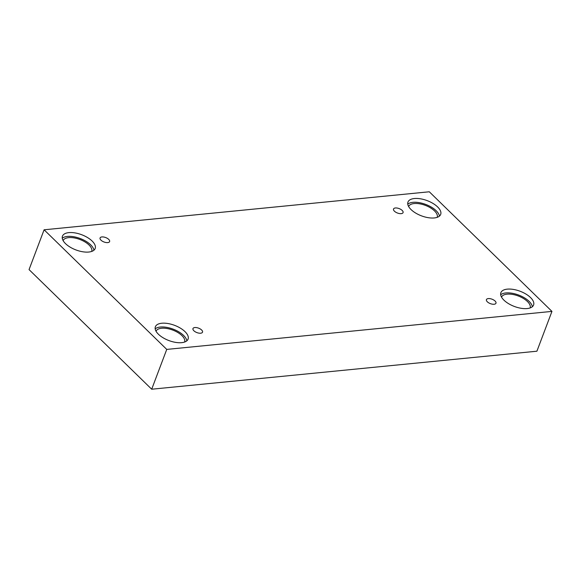 <?xml version="1.0" encoding="UTF-8"?>
<svg xmlns="http://www.w3.org/2000/svg" width="581" height="581" viewBox="0 0 581 581"><rect width="100%" height="100%" fill="white"/><g stroke="black" fill="none" stroke-linecap="round" stroke-linejoin="round"><path stroke-width="0.87" d="M44.098 229.793L29.05 269.606L151.699 389.219L536.902 351.207L551.95 311.394L429.301 191.781L44.098 229.793L166.747 349.406L151.699 389.219M200.656 333.211A5.098 2.368 -159.3 0 1 195.216 331.773A5.098 2.368 -159.3 0 1 192.979 328.57A5.098 2.368 -159.3 0 1 198.586 328.156A5.098 2.368 -159.3 0 1 202.522 332.179A5.098 2.368 -159.3 0 1 200.656 333.211M166.747 349.406L551.95 311.394M494.111 304.248A5.098 2.368 -159.3 0 1 488.672 302.817A5.098 2.368 -159.3 0 1 486.435 299.614A5.098 2.368 -159.3 0 1 492.042 299.2A5.098 2.368 -159.3 0 1 495.978 303.217A5.098 2.368 -159.3 0 1 494.111 304.248M401.202 213.641A5.098 2.368 -159.3 0 1 395.763 212.203A5.098 2.368 -159.3 0 1 393.526 209.007A5.098 2.368 -159.3 0 1 399.132 208.586A5.098 2.368 -159.3 0 1 403.069 212.61A5.098 2.368 -159.3 0 1 401.202 213.641M107.739 242.597A5.098 2.368 -159.3 0 1 102.307 241.166A5.098 2.368 -159.3 0 1 100.07 237.963A5.098 2.368 -159.3 0 1 105.677 237.549A5.098 2.368 -159.3 0 1 109.606 241.565A5.098 2.368 -159.3 0 1 107.739 242.597M527.185 308.555A17.481 8.127 -159.3 0 1 508.542 303.645A17.481 8.127 -159.3 0 1 500.88 292.671A17.481 8.127 -159.3 0 1 520.104 291.248A17.481 8.127 -159.3 0 1 533.583 305.032A17.481 8.127 -159.3 0 1 527.185 308.555M181.679 342.652A17.481 8.127 -159.3 0 1 163.036 337.735A17.481 8.127 -159.3 0 1 155.374 326.762A17.481 8.127 -159.3 0 1 174.598 325.345A17.481 8.127 -159.3 0 1 188.077 339.122A17.481 8.127 -159.3 0 1 181.679 342.652M88.77 252.038A17.481 8.127 -159.3 0 1 70.127 247.128A17.481 8.127 -159.3 0 1 62.465 236.155A17.481 8.127 -159.3 0 1 81.689 234.731A17.481 8.127 -159.3 0 1 95.168 248.515A17.481 8.127 -159.3 0 1 88.77 252.038M434.276 217.948A17.481 8.127 -159.3 0 1 415.626 213.031A17.481 8.127 -159.3 0 1 407.964 202.057A17.481 8.127 -159.3 0 1 427.195 200.634A17.481 8.127 -159.3 0 1 440.674 214.418A17.481 8.127 -159.3 0 1 434.276 217.948M408.617 206.516A15.295 7.11 -159.3 0 1 425.394 205.391A15.295 7.11 -159.3 0 1 437.232 217.323M439.432 216.125A17.481 8.127 20.7 0 0 425.757 204.439A17.481 8.127 20.7 0 0 407.768 204.156M63.118 240.607A15.295 7.11 -159.3 0 1 79.895 239.481A15.295 7.11 -159.3 0 1 91.733 251.42M93.933 250.215A17.481 8.127 20.7 0 0 80.251 238.53A17.481 8.127 20.7 0 0 62.261 238.246M156.028 331.221A15.295 7.11 -159.3 0 1 172.804 330.095A15.295 7.11 -159.3 0 1 184.642 342.035M186.842 340.829A17.481 8.127 20.7 0 0 173.16 329.144A17.481 8.127 20.7 0 0 155.178 328.861M501.534 297.123A15.295 7.11 -159.3 0 1 518.31 295.998A15.295 7.11 -159.3 0 1 530.148 307.937M532.349 306.732A17.481 8.127 20.7 0 0 518.666 295.046A17.481 8.127 20.7 0 0 500.677 294.77"/></g></svg>
